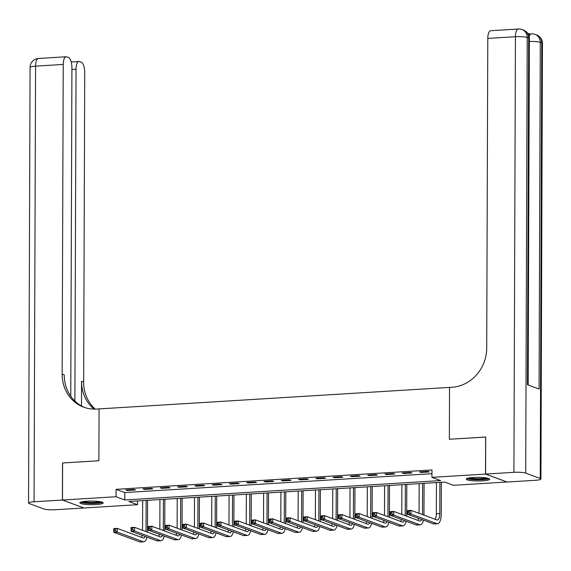 <?xml version="1.0" encoding="UTF-8"?>
<svg xmlns="http://www.w3.org/2000/svg" width="571" height="571" viewBox="0 0 571 571"><rect width="100%" height="100%" fill="white"/><g stroke="black" fill="none" stroke-linecap="round" stroke-linejoin="round"><path stroke-width="0.86" d="M87.006 501.202A11.698 1.806 0.2 0 1 103.237 502.923A11.698 1.806 0.2 0 1 96.071 504.557A11.698 1.806 0.2 0 1 79.84 502.837A11.698 1.806 0.2 0 1 87.006 501.202M473.409 477.499A11.698 1.806 0.2 0 1 489.64 479.219A11.698 1.806 0.2 0 1 482.474 480.853A11.698 1.806 0.2 0 1 466.243 479.133A11.698 1.806 0.2 0 1 473.409 477.499M507.005 482.003L453.438 485.314L444.723 482.088L128.825 501.466L137.54 504.693L83.966 507.983L62.475 500.025L116.041 496.741L124.756 499.968L440.655 480.582L431.94 477.363L485.514 474.073L507.005 482.031M137.554 500.931L137.54 504.693M431.94 477.363L431.969 469.954L116.07 489.333L124.785 492.559L431.954 473.709M427.815 471.396L419.521 471.903L420.97 472.445L429.264 471.932L427.815 471.396M410.535 472.46L402.234 472.966L403.69 473.502L411.984 472.995L410.535 472.46M393.248 473.516L384.954 474.023L386.41 474.565L394.704 474.051L393.248 473.516M375.968 474.58L367.674 475.086L369.13 475.622L377.424 475.115L375.968 474.58M358.688 475.636L350.394 476.15L351.843 476.685L360.144 476.178L358.688 475.636M341.408 476.699L333.114 477.206L334.563 477.741L342.857 477.235L341.408 476.699M324.128 477.756L315.834 478.27L317.283 478.805L325.577 478.298L324.128 477.756M306.848 478.819L298.554 479.326L300.003 479.861L308.297 479.355L306.848 478.819M289.568 479.876L281.267 480.389L282.724 480.925L291.017 480.418L289.568 479.876M272.281 480.939L263.988 481.446L265.444 481.981L273.737 481.474L272.281 480.939M255.001 481.995L246.708 482.509L248.164 483.045L256.458 482.538L255.001 481.995M237.722 483.059L229.428 483.566L230.877 484.108L239.178 483.594L237.722 483.059M220.442 484.115L212.148 484.629L213.597 485.164L221.891 484.658L220.442 484.115M203.162 485.179L194.868 485.685L196.317 486.228L204.611 485.714L203.162 485.179M185.882 486.242L177.581 486.749L179.037 487.284L187.331 486.777L185.882 486.242M168.595 487.299L160.301 487.805L161.757 488.348L170.051 487.834L168.595 487.299M151.315 488.362L143.021 488.869L144.477 489.404L152.771 488.897L151.315 488.362M134.035 489.418L125.741 489.925L127.19 490.468L135.491 489.954L134.035 489.418M62.475 500.025L62.603 462.981L98.89 460.754L99.076 408.9L452.018 387.245A37.493 34.139 -69.7 0 0 486.713 348.082L487.791 38.407A9 3.447 -93.5 0 1 490.725 30.72L518.375 29.021A9 3.447 86.5 0 0 515.442 36.715L487.791 38.407M485.578 474.073L507.077 482.024L535.42 480.29A9 1.385 -179.8 0 0 540.93 479.026A9 1.385 -179.8 0 0 540.23 478.484L525.705 473.109A9 1.385 -179.8 0 0 513.921 472.331L485.578 474.073L485.707 437.029L449.348 439.256L485.707 437.058M485.643 437.029L485.514 474.073M116.07 489.333L116.041 496.741M449.348 439.256L449.534 387.402L449.348 439.256M124.785 492.559L124.756 499.968M420.97 471.817L420.97 472.445M403.69 472.874L403.69 473.502M386.41 473.937L386.41 474.565M369.13 475.001L369.13 475.622M351.85 476.057L351.843 476.685M334.57 477.12L334.563 477.741M317.283 478.177L317.283 478.805M300.003 479.24L300.003 479.861M282.724 480.297L282.724 480.925M265.444 481.36L265.444 481.981M248.164 482.416L248.164 483.045M230.884 483.48L230.877 484.108M213.604 484.536L213.597 485.164M196.317 485.6L196.317 486.228M179.037 486.656L179.037 487.284M161.757 487.72L161.757 488.348M144.477 488.776L144.477 489.404M127.197 489.839L127.19 490.468M409.236 512.744L409.236 511.266L407.858 511.352L407.851 512.829L409.236 512.744L411.02 514.071L407.566 514.285L407.58 510.581L411.034 510.367L411.02 514.071L436.844 523.628A11.249 4.311 86.5 0 0 437.572 523.743A11.249 4.311 86.5 0 0 441.24 514.128L441.354 482.295M439.898 482.388L439.791 513.593A7.502 2.876 -93.5 0 1 437.343 520.003A7.502 2.876 -93.5 0 1 436.858 519.924L411.034 510.367L409.236 511.266M436.444 482.595L436.337 513.807A7.502 2.876 -93.5 0 1 435.152 519.296M407.851 512.829L407.566 514.285L433.389 523.843A11.249 4.311 86.5 0 0 434.117 523.957L437.572 523.743M407.58 510.581L407.858 511.352M423.96 515.156L424.075 483.359M422.619 483.444L422.511 514.614M419.164 483.658L419.057 513.336M421.669 519.503A7.502 2.876 -93.5 0 1 420.063 521.059A7.502 2.876 -93.5 0 1 419.578 520.988L393.754 511.43L393.74 515.135L419.564 524.692A11.249 4.311 86.5 0 0 420.292 524.806A11.249 4.311 86.5 0 0 423.446 520.16M418.657 518.389A7.502 2.876 -93.5 0 1 417.872 520.352M391.956 513.807L393.74 515.135L390.286 515.349L390.3 511.645L393.754 511.43L390.578 512.408L390.571 513.893L391.956 513.807L391.956 512.323M390.571 513.893L390.286 515.349L416.109 524.899A11.249 4.311 86.5 0 0 416.837 525.013L420.292 524.806M390.3 511.645L390.578 512.408M406.68 516.213L406.795 484.415M405.339 484.508L405.232 515.677M401.884 484.722L401.777 514.4M404.389 520.566A7.502 2.876 -93.5 0 1 402.783 522.122A7.502 2.876 -93.5 0 1 402.298 522.044L376.475 512.487L376.46 516.191L402.284 525.748A11.249 4.311 86.5 0 0 403.012 525.862A11.249 4.311 86.5 0 0 406.167 521.223M401.377 519.453A7.502 2.876 -93.5 0 1 400.592 521.416M374.669 514.864L376.46 516.191L373.006 516.405L373.013 512.701L376.475 512.487L373.291 513.472L373.291 514.949L374.669 514.864L374.676 513.386M373.291 514.949L373.006 516.405L398.829 525.962A11.249 4.311 86.5 0 0 399.557 526.077L403.012 525.862M373.013 512.701L373.291 513.472M389.401 517.276L389.508 485.478M388.059 485.564L387.945 516.734M384.597 485.778L384.497 515.456M387.109 521.623A7.502 2.876 -93.5 0 1 385.504 523.179A7.502 2.876 -93.5 0 1 385.018 523.107L359.195 513.55L359.18 517.255L385.004 526.812A11.249 4.311 86.5 0 0 385.732 526.926A11.249 4.311 86.5 0 0 388.887 522.279M384.097 520.509A7.502 2.876 -93.5 0 1 383.312 522.472M357.389 515.927L359.18 517.255L355.726 517.469L355.733 513.764L359.195 513.55L356.011 514.528L356.011 516.013L357.389 515.927L357.396 514.442M356.011 516.013L355.726 517.469L381.549 527.026A11.249 4.311 86.5 0 0 382.277 527.133L385.732 526.926M355.733 513.764L356.011 514.528M372.121 518.332L372.228 486.535M370.779 486.628L370.665 517.797M367.317 486.842L367.217 516.519M369.83 522.686A7.502 2.876 -93.5 0 1 368.224 524.242A7.502 2.876 -93.5 0 1 367.738 524.164L341.908 514.607L341.901 518.311L367.724 527.868A11.249 4.311 86.5 0 0 368.452 527.982A11.249 4.311 86.5 0 0 371.607 523.343M366.818 521.573A7.502 2.876 -93.5 0 1 366.032 523.536M340.109 516.983L341.901 518.311L338.439 518.525L338.453 514.821L341.908 514.607L338.731 515.592L338.724 517.069L340.109 516.983L340.116 515.506M338.724 517.069L338.439 518.525L364.269 528.082A11.249 4.311 86.5 0 0 364.997 528.196L368.452 527.982M338.453 514.821L338.731 515.592M487.941 478.277A10.121 1.563 0.2 0 1 476.678 479.533A10.121 1.563 0.2 0 1 467.949 478.205M469.612 477.884A9.372 1.442 -179.8 0 0 476.771 478.676A9.372 1.442 -179.8 0 0 486.278 477.941M466.935 478.527A11.62 1.792 -179.8 0 0 476.485 479.761A11.62 1.792 -179.8 0 0 488.947 478.605M101.531 501.98A10.121 1.563 0.2 0 1 99.604 502.666A10.121 1.563 0.2 0 1 89.09 503.201A10.121 1.563 0.2 0 1 81.546 501.909M83.209 501.588A9.372 1.442 -179.8 0 0 99.011 501.852A9.372 1.442 -179.8 0 0 99.875 501.645M80.532 502.23A11.62 1.792 -179.8 0 0 89.676 503.458A11.62 1.792 -179.8 0 0 100.796 502.808A11.62 1.792 -179.8 0 0 102.544 502.309M528.389 34.446A9 3.447 -93.5 0 1 529.374 33.989L531.451 33.86A9 3.447 86.5 0 0 529.174 36.644M529.667 33.967L527.633 33.218M513.921 472.331L515.442 36.715A9 1.385 0.2 0 1 527.226 37.493L528.675 38.029L527.461 384.747L539.081 389.051L540.294 42.333L541.751 42.868A9 1.385 0.2 0 1 542.45 43.41L540.93 479.026M62.403 500.032L62.532 462.988L98.89 460.754L99.076 408.9L96.585 409.05A37.493 34.139 110.3 0 1 83.701 407.166A37.493 34.139 110.3 0 1 62.153 374.126L63.231 64.452L35.58 66.15L34.06 501.766L62.403 500.032L83.901 507.954M74.887 401.078L76.043 69.198A9 3.447 86.5 0 1 78.976 61.504A9 3.447 86.5 0 1 79.562 61.597L81.275 62.232A9 3.447 86.5 0 1 84.729 72.41L83.644 382.085A37.493 34.139 110.3 0 0 95.207 409.107M94.015 409.107A37.493 34.139 110.3 0 1 81.553 381.307L81.467 405.952M34.06 501.766A9 1.385 -179.8 0 0 28.55 503.03A9 1.385 -179.8 0 0 29.249 503.565L43.774 508.939A9 1.385 -179.8 0 0 55.558 509.725L83.901 507.983M70.768 396.274L71.917 67.671A9 3.447 86.5 0 0 68.463 57.485L66.75 56.857A9 3.447 86.5 0 0 66.165 56.765A9 3.447 86.5 0 0 63.231 64.452M84.758 407.537A37.493 34.139 110.3 0 1 64.245 374.904L62.153 374.126M354.841 519.396L354.948 487.598M353.492 487.684L353.385 518.853M350.037 487.898L349.937 517.576M352.55 523.75A7.502 2.876 -93.5 0 1 350.937 525.299A7.502 2.876 -93.5 0 1 350.451 525.227L324.628 515.67L324.613 519.374L350.444 528.932A11.249 4.311 86.5 0 0 351.172 529.046A11.249 4.311 86.5 0 0 354.32 524.399M349.538 522.629A7.502 2.876 -93.5 0 1 348.753 524.599M322.829 518.047L324.613 519.374L321.159 519.589L321.173 515.884L324.628 515.67L321.452 516.648L321.444 518.133L322.829 518.047L322.836 516.562M321.444 518.133L321.159 519.589L346.982 529.146A11.249 4.311 86.5 0 0 347.71 529.253L351.172 529.046M321.173 515.884L321.452 516.648M337.554 520.452L337.668 488.655M336.212 488.747L336.105 519.917M332.757 488.962L332.65 518.639M335.27 524.806A7.502 2.876 -93.5 0 1 333.657 526.362A7.502 2.876 -93.5 0 1 333.171 526.284L307.348 516.726L307.334 520.431L333.157 529.988A11.249 4.311 86.5 0 0 333.885 530.102A11.249 4.311 86.5 0 0 337.04 525.463M332.258 523.693A7.502 2.876 -93.5 0 1 331.473 525.655M305.549 519.11L307.334 520.431L303.879 520.645L303.893 516.941L307.348 516.726L304.172 517.711L304.165 519.189L305.549 519.11L305.549 517.626M304.165 519.189L303.879 520.645L329.703 530.202A11.249 4.311 86.5 0 0 330.431 530.316L333.885 530.102M303.893 516.941L304.172 517.711M320.274 521.516L320.388 489.718M318.932 489.804L318.825 520.973M315.478 490.018L315.37 519.703M317.983 525.87A7.502 2.876 -93.5 0 1 316.377 527.426A7.502 2.876 -93.5 0 1 315.891 527.347L290.068 517.79L290.054 521.494L315.877 531.051A11.249 4.311 86.5 0 0 316.605 531.166A11.249 4.311 86.5 0 0 319.76 526.526M314.971 524.749A7.502 2.876 -93.5 0 1 314.186 526.719M288.269 520.167L290.054 521.494L286.599 521.708L286.613 518.004L290.068 517.79L286.892 518.768L286.885 520.252L288.269 520.167L288.269 518.682M286.885 520.252L286.599 521.708L312.423 531.266A11.249 4.311 86.5 0 0 313.151 531.38L316.605 531.166M286.613 518.004L286.892 518.768M302.994 522.572L303.108 490.774M301.652 490.867L301.545 522.037M298.198 491.081L298.091 520.759M300.703 526.926A7.502 2.876 -93.5 0 1 299.097 528.482A7.502 2.876 -93.5 0 1 298.612 528.403L272.788 518.853L272.774 522.558L298.597 532.108A11.249 4.311 86.5 0 0 299.325 532.222A11.249 4.311 86.5 0 0 302.48 527.583M297.691 525.812A7.502 2.876 -93.5 0 1 296.906 527.775M270.982 521.23L272.774 522.558L269.319 522.765L269.334 519.06L272.788 518.853L269.605 519.831L269.605 521.309L270.982 521.23L270.989 519.746M269.605 521.309L269.319 522.765L295.143 532.322A11.249 4.311 86.5 0 0 295.871 532.436L299.325 532.222M269.334 519.06L269.605 519.831M285.714 523.636L285.828 491.838M284.372 491.931L284.258 523.093M280.911 492.138L280.811 521.823M283.423 527.989A7.502 2.876 -93.5 0 1 281.817 529.545A7.502 2.876 -93.5 0 1 281.332 529.467L255.508 519.91L255.494 523.614L281.317 533.171A11.249 4.311 86.5 0 0 282.045 533.285A11.249 4.311 86.5 0 0 285.2 528.646M280.411 526.869A7.502 2.876 -93.5 0 1 279.626 528.839M253.702 522.287L255.494 523.614L252.039 523.828L252.047 520.124L255.508 519.91L252.325 520.888L252.325 522.372L253.702 522.287L253.71 520.809M252.325 522.372L252.039 523.828L277.863 533.385A11.249 4.311 86.5 0 0 278.591 533.5L282.045 533.285M252.047 520.124L252.325 520.888M268.434 524.692L268.541 492.901M267.092 492.987L266.978 524.157M263.631 493.201L263.531 522.879M266.143 529.046A7.502 2.876 -93.5 0 1 264.537 530.602A7.502 2.876 -93.5 0 1 264.052 530.53L238.221 520.973L238.214 524.678L264.038 534.235A11.249 4.311 86.5 0 0 264.766 534.342A11.249 4.311 86.5 0 0 267.92 529.702M263.131 527.932A7.502 2.876 -93.5 0 1 262.346 529.895M236.423 523.35L238.214 524.678L234.752 524.885L234.767 521.18L238.221 520.973L235.045 521.951L235.038 523.436L236.423 523.35L236.43 521.865M235.038 523.436L234.752 524.885L260.583 534.442A11.249 4.311 86.5 0 0 261.311 534.556L264.766 534.342M234.767 521.18L235.045 521.951M251.154 525.755L251.261 493.958M249.805 494.051L249.698 525.22M246.351 494.258L246.251 523.942M248.863 530.109A7.502 2.876 -93.5 0 1 247.25 531.665A7.502 2.876 -93.5 0 1 246.772 531.587L220.941 522.03L220.927 525.734L246.758 535.291A11.249 4.311 86.5 0 0 247.486 535.405A11.249 4.311 86.5 0 0 250.633 530.766M245.851 528.989A7.502 2.876 -93.5 0 1 245.066 530.959M219.143 524.406L220.927 525.734L217.472 525.948L217.487 522.244L220.941 522.03L217.765 523.007L217.758 524.492L219.143 524.406L219.15 522.929M217.758 524.492L217.472 525.948L243.296 535.505A11.249 4.311 86.5 0 0 244.024 535.619L247.486 535.405M217.487 522.244L217.765 523.007M233.867 526.812L233.982 495.021M232.525 495.107L232.418 526.276M229.071 495.321L228.964 524.999M231.583 531.166A7.502 2.876 -93.5 0 1 229.97 532.722A7.502 2.876 -93.5 0 1 229.485 532.65L203.661 523.093L203.647 526.797L229.478 536.355A11.249 4.311 86.5 0 0 230.199 536.462A11.249 4.311 86.5 0 0 233.353 531.822M228.571 530.052A7.502 2.876 -93.5 0 1 227.786 532.015M201.863 525.47L203.647 526.797L200.193 527.004L200.207 523.3L203.661 523.093L200.485 524.071L200.478 525.556L201.863 525.47L201.863 523.985M200.478 525.556L200.193 527.004L226.016 536.562A11.249 4.311 86.5 0 0 226.744 536.676L230.199 536.462M200.207 523.3L200.485 524.071M216.587 527.875L216.702 496.078M215.246 496.17L215.139 527.34M211.791 496.377L211.684 526.062M214.303 532.229A7.502 2.876 -93.5 0 1 212.69 533.785A7.502 2.876 -93.5 0 1 212.205 533.707L186.382 524.149L186.367 527.854L212.191 537.411A11.249 4.311 86.5 0 0 212.919 537.525A11.249 4.311 86.5 0 0 216.074 532.886M211.284 531.116A7.502 2.876 -93.5 0 1 210.499 533.078M184.583 526.526L186.367 527.854L182.913 528.068L182.927 524.364L186.382 524.149L183.205 525.134L183.198 526.612L184.583 526.526L184.583 525.049M183.198 526.612L182.913 528.068L208.736 537.625A11.249 4.311 86.5 0 0 209.464 537.739L212.919 537.525M182.927 524.364L183.205 525.134M199.308 528.932L199.422 497.141M197.966 497.227L197.859 528.396M194.511 497.441L194.404 527.119M197.016 533.285A7.502 2.876 -93.5 0 1 195.41 534.841A7.502 2.876 -93.5 0 1 194.925 534.77L169.102 525.213L169.087 528.917L194.911 538.474A11.249 4.311 86.5 0 0 195.639 538.589A11.249 4.311 86.5 0 0 198.794 533.942M194.004 532.172A7.502 2.876 -93.5 0 1 193.219 534.135M167.296 527.59L169.087 528.917L165.633 529.124L165.647 525.42L169.102 525.213L165.918 526.191L165.918 527.675L167.296 527.59L167.303 526.105M165.918 527.675L165.633 529.124L191.456 538.681A11.249 4.311 86.5 0 0 192.184 538.796L195.639 538.589M165.647 525.42L165.918 526.191M182.028 529.995L182.142 498.197M180.686 498.29L180.579 529.46M177.231 498.497L177.124 528.182M179.737 534.349A7.502 2.876 -93.5 0 1 178.131 535.905A7.502 2.876 -93.5 0 1 177.645 535.826L151.822 526.269L151.807 529.974L177.631 539.531A11.249 4.311 86.5 0 0 178.359 539.645A11.249 4.311 86.5 0 0 181.514 535.006M176.725 533.235A7.502 2.876 -93.5 0 1 175.939 535.198M150.016 528.646L151.807 529.974L148.353 530.188L148.36 526.483L151.822 526.269L148.638 527.254L148.638 528.732L150.016 528.646L150.023 527.169M148.638 528.732L148.353 530.188L174.176 539.745A11.249 4.311 86.5 0 0 174.904 539.859L178.359 539.645M148.36 526.483L148.638 527.254M164.748 531.059L164.855 499.261M163.406 499.347L163.292 530.516M159.944 499.561L159.844 529.238M162.457 535.405A7.502 2.876 -93.5 0 1 160.851 536.961A7.502 2.876 -93.5 0 1 160.365 536.89L134.535 527.333L134.528 531.037L160.351 540.594A11.249 4.311 86.5 0 0 161.079 540.708A11.249 4.311 86.5 0 0 164.234 536.062M159.445 534.292A7.502 2.876 -93.5 0 1 158.659 536.255M132.736 529.71L134.528 531.037L131.066 531.244L131.08 527.54L134.535 527.333L131.359 528.311L131.351 529.795L132.736 529.71L132.743 528.225M131.351 529.795L131.066 531.244L156.897 540.801A11.249 4.311 86.5 0 0 157.625 540.915L161.079 540.708M131.08 527.54L131.359 528.311M147.468 532.115L147.575 500.317M146.119 500.41L146.012 531.58M142.664 500.617L142.564 530.302M145.177 536.469A7.502 2.876 -93.5 0 1 143.571 538.025A7.502 2.876 -93.5 0 1 143.085 537.946L117.255 528.389L117.248 532.093L143.071 541.651A11.249 4.311 86.5 0 0 143.799 541.765A11.249 4.311 86.5 0 0 146.947 537.125M142.165 535.355A7.502 2.876 -93.5 0 1 141.38 537.318M115.456 530.766L117.248 532.093L113.786 532.308L113.8 528.603L117.255 528.389L114.079 529.374L114.072 530.852L115.456 530.766L115.463 529.288M114.072 530.852L113.786 532.308L139.617 541.865A11.249 4.311 86.5 0 0 140.338 541.979L143.799 541.765M113.8 528.603L114.079 529.374M439.791 513.593L436.337 513.807M436.844 523.628L433.389 523.843M419.564 524.692L416.109 524.899M402.284 525.748L398.829 525.962M385.004 526.812L381.549 527.026M367.724 527.868L364.269 528.082M540.23 478.484L541.751 42.868A9 8.194 -69.7 0 0 536.576 34.938L535.12 34.403A9 8.194 110.3 0 1 540.294 42.333A9 1.385 0.2 0 0 529.367 41.505M528.168 385.011L529.381 38.571A9 1.385 0.2 0 0 528.675 38.029A9 8.194 -69.7 0 0 523.5 30.099L522.051 29.564A9 8.194 110.3 0 1 527.226 37.493L525.705 473.109M81.553 381.307L83.644 382.085M76.043 69.198L71.91 69.448M35.58 66.15A9 3.447 -93.5 0 1 38.514 58.463A9 9 0 0 0 30.07 67.407A9 1.385 0.2 0 1 35.58 66.15M350.444 528.932L346.982 529.146M333.157 529.988L329.703 530.202M315.877 531.051L312.423 531.266M298.597 532.108L295.143 532.322M281.317 533.171L277.863 533.385M264.038 534.235L260.583 534.442M246.758 535.291L243.296 535.505M229.478 536.355L226.016 536.562M212.191 537.411L208.736 537.625M194.911 538.474L191.456 538.681M177.631 539.531L174.176 539.745M160.351 540.594L156.897 540.801M143.071 541.651L139.617 541.865M529.381 38.571A9 9 0 0 0 523.5 30.099M522.051 29.564A9 9 0 0 0 518.375 29.021M542.45 43.41A9 9 0 0 0 536.576 34.938M535.12 34.403A9 9 0 0 0 531.451 33.86M78.976 61.504L71.211 61.982M66.165 56.765L38.514 58.463M30.07 67.407L28.55 503.03"/></g></svg>
